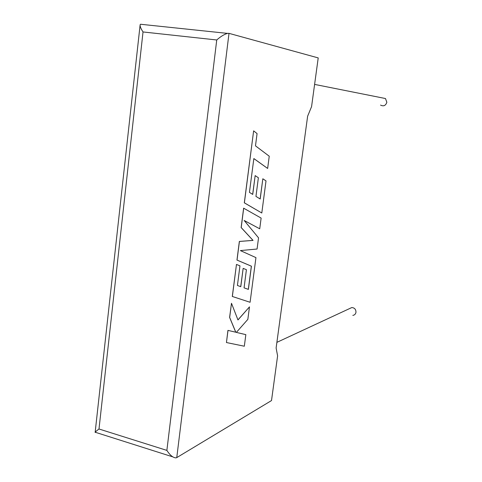 <?xml version="1.0" encoding="UTF-8"?>
<svg xmlns="http://www.w3.org/2000/svg" width="482" height="482" viewBox="0 0 482 482"><rect width="100%" height="100%" fill="white"/><g stroke="black" fill="none" stroke-linecap="round" stroke-linejoin="round"><path stroke-width="0.72" d="M380.551 105.088C383.576 106.606 385.678 105.672 386.847 102.28L385.486 98.533L381.979 97.834M349.528 308.607L351.806 307.546C354.589 307.805 355.975 309.39 355.969 312.306C355.602 314.095 354.553 315.12 352.824 315.385M229.004 33.354L176.761 457.605L271.511 400.56L277.602 355.873L276.12 347.992L307.63 116.204L311.571 106.636L318.216 57.912L229.004 33.354L227.474 33.391C224.178 34.343 220.599 36.536 216.743 39.976L143.027 31.957C140.846 28.655 139.882 26.233 140.148 24.684L140.473 24.245L141.491 24.353M176.761 457.605L175.966 457.876C173.038 457.743 170.001 455.249 166.868 450.393L216.743 39.976M143.027 31.957L98.997 428.998C96.376 430.944 95.087 432.113 95.135 432.499M249.483 306.871L237.969 319.958L231.487 303.274L229.667 317.427L235.812 332.231L228.004 330.387L226.444 342.539L244.326 346.221L245.844 334.641L236.355 332.405L247.844 319.367L249.483 306.871L237.945 319.891M226.444 342.539L227.938 330.375L235.752 332.212L229.601 317.409L231.487 303.274M245.844 334.641L236.355 332.405M243.693 208.188L241.205 227.564L253.05 240.404L239.421 241.452L237.03 260.087L251.417 266.185L248.387 289.381L244.061 287.856L246.423 269.703L243.151 268.378L240.783 286.694L237.427 285.458L239.958 265.841L236.469 264.437L232.354 296.478L250.086 302.28L255.948 257.617L240.379 250.586L257.075 249.019L258.539 237.843L244.169 220.473L259.726 228.793L261.13 218.081L243.627 208.176L241.139 227.552L252.984 240.385L239.355 241.44L236.963 260.075L251.351 266.172L248.32 289.357M243.151 268.378L240.717 286.67M236.469 264.437L232.294 296.466L250.086 302.28M244.205 220.509L259.726 228.793M267.643 168.441L269.245 156.216L255.484 145.847L257.069 133.586L253.628 130.863L244.38 202.844L261.798 212.996L266.01 180.901L262.835 178.78L260.196 198.994L255.948 196.397L258.376 177.75L255.165 175.611L252.731 194.421L249.435 192.36L253.845 158.56L267.643 168.441L253.845 158.596M253.628 130.863L244.314 202.832L261.798 212.996M262.835 178.78L260.129 198.958M255.165 175.611L252.664 194.385M98.997 428.998L166.868 450.393M385.486 98.533L314.601 84.404M351.806 307.546L276.891 342.353M227.474 33.391L140.473 24.245M95.153 432.294L140.063 25.438M172.695 456.84L95.737 432.402"/></g></svg>
